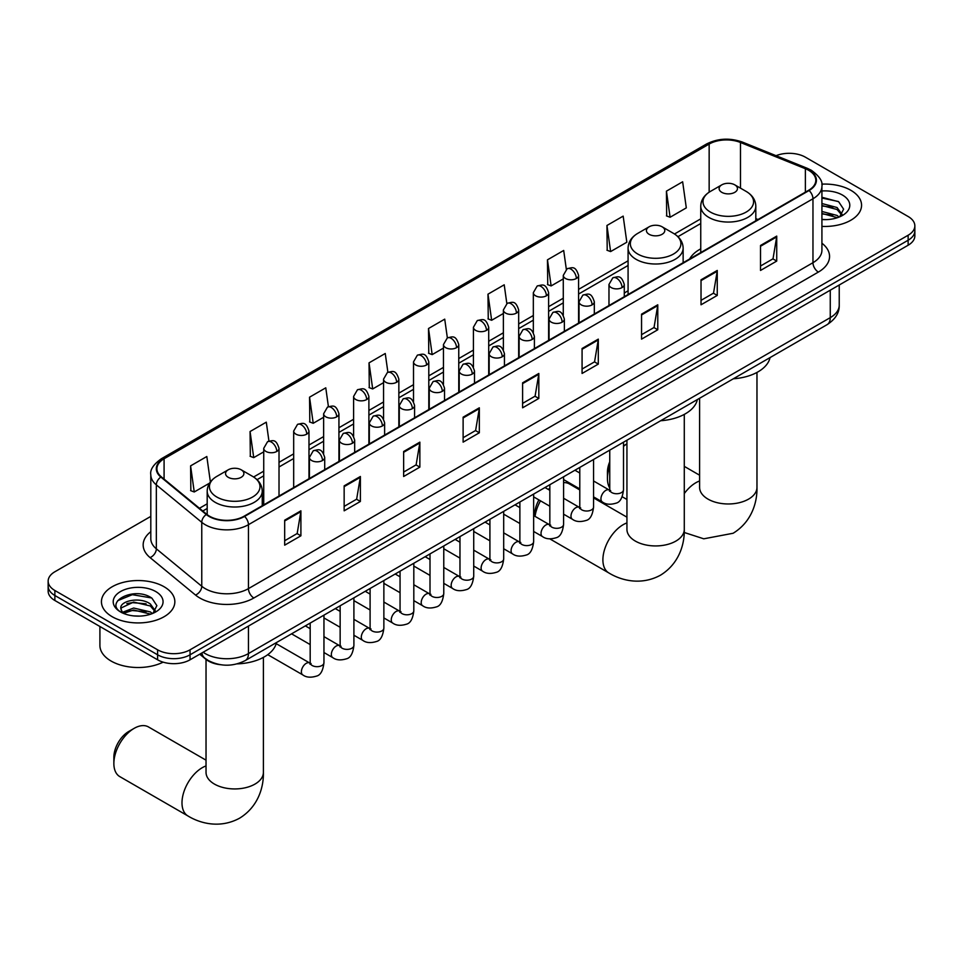<?xml version="1.0" encoding="UTF-8"?>
<svg xmlns="http://www.w3.org/2000/svg" width="963" height="963" viewBox="0 0 963 963"><rect width="100%" height="100%" fill="white"/><g stroke="black" fill="none" stroke-linecap="round" stroke-linejoin="round"><path stroke-width="1.44" d="M628.081 290.802A40.53 23.401 0 0 0 624.277 293.137M700.751 248.839A40.53 23.401 0 0 0 689.628 258.987M220.383 664.699A22.943 13.241 180 0 1 205.877 659.282L199.726 654.214M150.806 516.385L54.867 571.769A22.943 13.241 0 0 0 48.15 581.134L48.15 591.126A22.943 13.241 0 0 0 54.867 600.491L157.607 659.799A22.943 13.241 0 0 0 190.048 659.799L908.133 245.228A22.943 13.241 0 0 0 914.85 235.863L914.85 230.867A22.943 13.241 0 0 1 908.133 240.232A22.943 13.241 0 0 0 914.85 230.867L914.85 225.872A22.943 13.241 0 0 0 908.133 216.506L805.393 157.186A22.943 13.241 0 0 0 776.058 155.681M48.15 581.134A22.943 13.241 0 0 0 54.867 590.5L157.607 649.808A22.943 13.241 0 0 0 190.048 649.808L190.048 654.804L908.133 240.232L190.048 654.804A22.943 13.241 0 0 1 157.607 654.804A22.943 13.241 0 0 0 190.048 654.804L190.048 659.799M54.867 590.5L54.867 595.495L157.607 654.804L54.867 595.495A22.943 13.241 0 0 1 48.15 586.13A22.943 13.241 0 0 0 54.867 595.495L54.867 600.491M850.811 190.277A36.702 21.186 0 0 0 821.776 184.15A36.702 21.186 0 0 1 850.811 190.277A36.702 21.186 0 0 1 861.56 205.263A36.702 21.186 0 0 0 850.811 190.277M164.095 586.756A36.702 21.186 0 0 0 124.095 582.158A36.702 21.186 0 0 0 101.44 601.731A36.702 21.186 0 0 0 112.19 616.717A36.702 21.186 0 0 0 152.19 621.316A36.702 21.186 0 0 0 174.845 601.731A36.702 21.186 0 0 0 164.095 586.756A36.702 21.186 0 0 0 124.095 582.158A36.702 21.186 0 0 0 101.44 601.731A36.702 21.186 0 0 0 112.19 616.717A36.702 21.186 0 0 0 152.19 621.316A36.702 21.186 0 0 0 174.845 601.731A36.702 21.186 0 0 0 164.095 586.756M808.643 170.295A24.472 14.132 180 0 1 815.805 180.286A24.472 14.132 180 0 1 808.643 190.277L244.121 516.192A24.472 14.132 180 0 1 206.78 514.314L161.351 476.854A24.472 14.132 180 0 1 156.921 468.752A24.472 14.132 180 0 1 164.083 458.761L709.153 144.065A24.472 14.132 180 0 1 740.487 142.488L805.369 168.718A24.472 14.132 180 0 1 808.643 170.295M809.064 170.042A25.086 14.481 0 0 0 805.718 168.429L740.848 142.199A25.086 14.481 0 0 0 708.72 143.824L163.65 458.508A25.086 14.481 0 0 0 160.845 477.058L206.275 514.519A25.086 14.481 0 0 0 244.554 516.445L809.064 190.53A25.086 14.481 0 0 0 809.064 170.042M284.675 520.189L284.675 545.166L300.901 535.801L300.901 510.823L284.675 520.189M284.675 540.737L297.17 533.526L300.829 511.654A6.115 3.527 -120 0 0 300.901 510.823M297.061 533.586L300.901 535.801M344.152 485.858L344.152 510.823L360.379 501.458L360.379 476.492L344.152 485.858M344.152 506.394L356.647 499.183L360.306 477.323A6.115 3.527 -120 0 0 360.379 476.492M356.539 499.243L360.379 501.458M403.641 451.515L403.641 476.492L419.856 467.127L419.856 442.149L403.641 451.515M403.641 472.063L416.124 464.84L419.796 442.98A6.115 3.527 -120 0 0 419.856 442.149M416.016 464.912L419.856 467.127M463.119 417.172L463.119 442.149L479.333 432.784L479.333 407.806L463.119 417.172M463.119 437.72L475.614 430.509L479.273 408.637A6.115 3.527 -120 0 0 479.333 407.806M475.505 430.569L479.333 432.784M760.517 245.469L760.517 270.447L776.732 261.081L776.732 236.104L760.517 245.469M760.517 266.017L773.012 258.806L776.672 236.934A6.115 3.527 -120 0 0 776.732 236.104M772.892 258.866L776.732 261.081M701.028 279.812L701.028 304.79L717.254 295.424L717.254 270.447L701.028 279.812M701.028 300.36L713.523 293.137L717.194 271.277A6.115 3.527 -120 0 0 717.254 270.447M713.414 293.209L717.254 295.424M641.551 314.155L641.551 339.132L657.777 329.767L657.777 304.79L641.551 314.155M641.551 334.691L654.046 327.48L657.705 305.62A6.115 3.527 -120 0 0 657.777 304.79M653.937 327.552L657.777 329.767M582.073 348.498L582.073 373.463L598.3 364.098L598.3 339.132L582.073 348.498M582.073 369.034L594.568 361.823L598.228 339.951A6.115 3.527 -120 0 0 598.3 339.132M594.46 361.883L598.3 364.098M522.596 382.829L522.596 407.806L538.823 398.441L538.823 373.463L522.596 382.829M522.596 403.377L535.091 396.166L538.75 374.294A6.115 3.527 -120 0 0 538.823 373.463M534.983 396.226L538.823 398.441M821.921 226.389A36.702 21.186 0 0 0 861.56 205.263A36.702 21.186 0 0 1 821.921 226.389M190.048 649.808L908.133 235.237A22.943 13.241 0 0 0 914.85 225.872M328.419 406.651L325.771 387.824L309.544 397.189L309.809 422.023M268.942 441.078L266.294 422.167L250.067 431.532L250.332 456.354M210.379 481.933L206.816 456.51L190.59 465.875L190.855 490.697M506.839 303.562L504.215 284.807L487.988 294.172L488.253 318.994M566.328 269.279L563.692 250.464L547.466 259.829L547.73 284.651M606.943 225.486L610.614 251.584L626.829 242.219L623.169 216.121L606.943 225.486L607.208 250.32M666.432 191.156L670.092 217.253L686.306 207.876L682.647 181.79L666.432 191.156L666.685 215.977M387.884 372.26L385.248 353.493L369.034 362.858L369.286 387.68M447.362 337.893L444.725 319.15L428.511 328.515L428.776 353.337M428.511 328.515L432.17 354.613L443.462 348.088M432.17 354.613L428.511 353.24M487.988 294.172L491.648 320.27L503.372 313.493M491.648 320.27L487.988 318.897M547.466 259.829L551.125 285.927L563.283 278.909M551.125 285.927L547.466 284.554M610.614 251.584L606.943 250.224M670.092 217.253L666.432 215.881M369.034 362.858L372.693 388.944L383.551 382.672M372.693 388.944L369.034 387.583M309.544 397.189L313.216 423.287L323.64 417.268M313.216 423.287L309.544 421.914M250.067 431.532L253.726 457.63L263.73 451.852M253.726 457.63L250.067 456.257M190.59 465.875L194.249 491.973L209.549 483.137M194.249 491.973L190.59 490.6M821.921 219.395L826.483 219.624M821.921 211.463L837.076 215.459L839.098 217.072M821.921 213.449L837.437 217.686M821.921 203.53L837.076 207.527L842.047 214.388M821.921 205.516L837.076 209.513L841.65 214.893M821.921 219.552A24.93 14.397 0 0 0 842.493 215.435A24.93 14.397 0 0 0 842.493 195.08A24.93 14.397 0 0 0 821.921 190.975M839.688 216.831L843.6 209.164L838.653 201.724L821.921 197.271M821.921 198.041L838.316 201.496M821.921 205.962L832.802 207.322M821.921 213.894L832.802 215.255M609.748 466.333A28.673 16.552 120 0 0 607.436 478.527L607.436 472.279A21.03 12.146 -60 0 1 609.748 461.746M626.937 443.859A28.673 16.552 120 0 0 623.506 446.338M607.436 478.527A28.673 16.552 120 0 0 609.748 488.036M623.506 445.821L626.937 443.847L623.506 445.821M721.793 192.335A9.173 5.297 0 0 0 734.769 192.335A9.173 5.297 0 0 0 734.769 184.848L746.169 191.42A25.291 14.601 0 0 1 746.169 212.077A25.291 14.601 0 0 1 710.405 212.077A25.291 14.601 0 0 1 710.405 191.42C704.182 195.128 700.956 200.039 700.751 206.166A27.53 15.889 0 0 0 708.816 217.397A27.53 15.889 0 0 0 738.826 220.852A27.53 15.889 0 0 0 755.811 206.166C755.618 200.039 752.392 195.128 746.169 191.42L734.769 184.848A9.173 5.297 0 0 0 721.793 184.848A9.173 5.297 0 0 0 721.793 192.335M733.337 378.784A42.059 24.28 0 0 0 770.039 357.598M534.766 516.216L534.766 514.23A21.03 12.146 -60 0 1 538.919 499.917M548.2 489.385A21.03 12.146 -60 0 1 549.632 488.482L549.632 488.482M549.837 489.144A28.673 16.552 120 0 0 549.042 489.866M540.508 500.832A28.673 16.552 120 0 0 535.055 516.385M649.122 234.298A9.173 5.297 0 0 0 662.099 234.298A9.173 5.297 0 0 0 662.099 226.799L673.498 233.383A25.291 14.601 0 0 1 673.498 254.027A25.291 14.601 0 0 1 637.735 254.027A25.291 14.601 0 0 1 637.735 233.383C631.499 237.079 628.285 241.99 628.081 248.117A27.53 15.889 0 0 0 636.146 259.36A27.53 15.889 0 0 0 666.143 262.803A27.53 15.889 0 0 0 683.14 248.117C682.936 241.99 679.722 237.079 673.498 233.383L662.099 226.799A9.173 5.297 0 0 0 649.122 226.799A9.173 5.297 0 0 0 649.122 234.298M660.666 420.735A42.059 24.28 0 0 0 697.368 399.549M579.786 489.95L569.374 483.932A28.673 16.552 120 0 0 563.596 482.607M113.863 763.478L113.863 757.243A21.03 12.146 -60 0 1 128.729 731.483L134.134 728.365A28.673 16.552 120 0 0 113.863 763.478A28.673 16.552 120 0 0 119.797 776.611L187.929 815.95A28.673 16.552 -60 0 1 183.536 792.97A28.673 16.552 -60 0 1 202.266 767.692A28.673 16.552 -60 0 1 206.034 765.934M228.231 477.299A9.173 5.297 0 0 0 241.207 477.299A9.173 5.297 0 0 0 241.207 469.812L252.595 476.384A25.291 14.601 0 0 1 252.595 497.028A25.291 14.601 0 0 1 216.831 497.028A25.291 14.601 0 0 1 216.831 476.384C210.608 480.08 207.382 484.991 207.189 491.118A27.53 15.889 0 0 0 215.243 502.361A27.53 15.889 0 0 0 245.252 505.804A27.53 15.889 0 0 0 262.249 491.118C262.044 484.991 258.818 480.08 252.595 476.384L241.207 469.812A9.173 5.297 0 0 0 228.231 469.812A9.173 5.297 0 0 0 228.231 477.299M237.127 663.88A42.059 24.28 0 0 0 276.465 642.55M206.034 760.168L148.483 726.945A28.673 16.552 120 0 0 134.134 728.365L128.729 731.483M99.911 626.492L99.911 645.439A38.231 22.077 0 0 0 111.106 661.051A38.231 22.077 0 0 0 163.12 662.147M134.001 615.923L139.755 616.103M122.542 612.275L133.664 608.026L150.36 611.926L152.383 613.551M123.565 613.335L133.664 610.012L150.722 614.165M122.71 613.046L120.929 608.857A17.286 9.979 0 0 0 123.709 613.479M155.32 610.855L150.36 604.006C139.984 596.266 118.642 601.032 120.929 608.857L120.857 608.098M120.965 609.098L121.446 607.809L133.664 602.08L150.36 605.98L154.935 611.373M152.973 613.311L156.873 605.643L151.937 598.192C134.447 585.624 103.366 602.188 121.314 612.348L122.205 612.889M155.765 591.559A24.93 14.397 0 0 0 120.507 591.559A24.93 14.397 0 0 0 120.507 611.914A24.93 14.397 0 0 0 155.765 611.914A24.93 14.397 0 0 0 155.765 591.559M117.667 600.695L132.304 594.689L151.6 597.963M126.815 603.608L132.304 602.621L146.075 603.801M126.815 611.541L132.304 610.542L146.075 611.722M203.133 652.252A30.587 17.659 0 0 0 205.191 653.564A30.587 17.659 0 0 0 248.454 653.564L830.262 317.646A30.587 17.659 0 0 0 839.23 305.163C839.447 312.758 835.403 319.247 827.097 324.651L245.276 660.558A15.3 8.836 60 0 0 248.454 653.564L248.454 626.082M830.262 290.176L830.262 317.646A15.3 8.836 60 0 1 827.097 324.651M201.893 652.962A15.3 10.232 129.5 0 0 204.565 657.934L199.919 654.106M908.133 245.228L908.133 235.237M157.607 659.799L157.607 649.808M821.921 243.218A38.231 22.077 180 0 1 818.369 272.072L253.859 597.987A7.644 4.418 60 0 1 248.454 588.622L812.965 262.706A30.587 17.659 0 0 0 821.921 250.211L821.921 186.28A30.587 17.659 180 0 1 812.965 198.763A7.644 4.418 -120 0 0 809.064 190.53M253.859 597.987A38.231 22.077 180 0 1 199.786 597.987A38.231 22.077 180 0 1 195.501 595.038L150.072 557.589A38.231 22.077 180 0 1 150.806 531.684M205.191 588.622A30.587 17.659 0 0 0 248.454 588.622L248.454 524.691A30.587 17.659 180 0 1 201.761 522.331L156.331 484.871A30.587 17.659 180 0 1 150.806 474.747L150.806 538.678A30.587 17.659 0 0 0 156.331 548.814L201.761 586.262A30.587 17.659 0 0 0 205.191 588.622M821.921 186.28C822.944 181.501 819.429 176.169 811.376 170.295L807.355 168.344A7.644 3.587 112 0 0 805.718 168.429M807.355 168.344L742.485 142.115C729.81 137.637 717.784 138.287 706.409 144.065A7.644 4.418 60 0 1 708.72 143.824M163.65 458.508A7.644 4.418 -120 0 0 161.351 458.761C153.406 464.467 149.891 469.788 150.806 474.747M160.845 477.058A7.644 5.116 129.5 0 0 156.331 484.871L156.331 548.814A7.644 5.116 -50.5 0 1 150.072 557.589M742.485 142.115A7.644 3.587 112 0 0 740.848 142.199M206.275 514.519A7.644 5.116 129.5 0 0 201.761 522.331L201.761 586.262A7.644 5.116 -50.5 0 1 195.501 595.038M244.554 516.445A7.644 4.418 60 0 1 248.454 524.691L812.965 198.763L812.965 262.706A7.644 4.418 60 0 0 818.369 272.072M164.083 458.761L164.083 479.117M805.369 168.718L805.369 192.167M740.487 142.488L740.487 188.146M758.013 219.504L755.811 218.613M709.153 144.065L709.153 192.191M700.751 218.842L674.509 233.997M628.081 260.804L578.582 289.382M563.283 298.217L548.621 306.679M533.333 315.503L518.672 323.977M503.372 332.801L488.71 341.263M473.423 350.099L458.761 358.561M443.462 367.397L428.8 375.859M413.512 384.682L398.851 393.157M383.551 401.98L368.889 410.443M353.602 419.278L338.94 427.741M323.64 436.576L308.979 445.038M293.679 453.862L279.017 462.336M263.73 471.16L253.618 476.998M207.189 503.805L199.449 508.271M522.596 383.623L538.75 374.294M582.073 349.28L598.228 339.951M641.551 314.949L657.705 305.62M701.028 280.606L717.194 271.277M760.517 246.263L776.672 236.934M463.119 417.966L479.273 408.637M403.641 452.309L419.796 442.98M344.152 486.64L360.306 477.323M284.675 520.983L300.829 511.654M756.966 372.44L756.966 487.422A28.673 16.552 180 0 1 748.564 499.123A28.673 16.552 180 0 1 708.01 499.123A28.673 16.552 180 0 1 699.607 487.422L699.68 488.542M684.284 493.574A28.673 16.552 -60 0 1 695.84 482.74A28.673 16.552 -60 0 1 699.607 480.97M684.284 414.391L684.284 529.373A28.673 16.552 180 0 1 675.894 541.086A28.673 16.552 180 0 1 635.339 541.086A28.673 16.552 180 0 1 626.937 529.373L626.997 530.493M684.284 529.373C684.681 543.77 679.324 563.656 660.449 575.212C641.009 585.781 621.111 580.472 608.833 572.937A28.673 16.552 -60 0 1 604.439 549.957A28.673 16.552 -60 0 1 623.169 524.691A28.673 16.552 -60 0 1 626.937 522.921M263.393 657.404L263.393 772.374A28.673 16.552 180 0 1 254.99 784.087A28.673 16.552 180 0 1 214.436 784.087A28.673 16.552 180 0 1 206.034 772.374L206.106 773.506M622.038 287.588A7.644 4.418 0 0 0 624.277 284.458C621.171 274.66 618.15 276.61 612.805 277.838A7.644 4.418 60 0 1 616.621 278.223A7.644 4.418 -120 0 1 622.038 287.588A7.644 4.418 0 0 1 611.216 287.588A7.644 4.418 0 0 1 608.977 284.458L612.805 277.838M593.557 496.872L602.369 501.964A6.885 3.972 -60 0 1 601.321 496.451A6.885 3.972 -60 0 1 605.811 490.384A6.885 3.972 -60 0 1 606.112 490.215A6.885 3.972 -60 0 1 609.254 490.047L593.557 480.982M610.145 490.733L609.519 491.25L609.748 489.758A6.885 3.972 -0 0 0 611.758 492.562A6.885 3.972 -0 0 0 621.183 492.743A6.885 3.972 -0 0 0 623.506 489.758C622.567 497.751 620.088 502.217 616.079 503.155C610.337 504.901 605.763 504.504 602.369 501.964M592.076 304.886A7.644 4.418 0 0 0 594.315 301.756C591.21 291.945 588.2 293.908 582.844 295.135A7.644 4.418 60 0 1 586.672 295.509A7.644 4.418 -120 0 1 592.076 304.886A7.644 4.418 0 0 1 581.267 304.886A7.644 4.418 0 0 1 579.028 301.756L582.844 295.135M563.596 514.17L572.419 519.262A6.885 3.972 -60 0 1 571.36 513.736A6.885 3.972 -60 0 1 575.862 507.682A6.885 3.972 -60 0 1 576.163 507.513A6.885 3.972 -60 0 1 579.293 507.332L563.596 498.268M580.183 508.031L579.57 508.536L579.786 507.056A6.885 3.972 -0 0 0 581.808 509.86A6.885 3.972 -0 0 0 591.222 510.029A6.885 3.972 -0 0 0 593.557 507.056C592.606 515.049 590.138 519.514 586.13 520.441C580.376 522.199 575.802 521.802 572.419 519.262M562.127 322.172A7.644 4.418 0 0 0 564.366 319.054C561.26 309.243 558.239 311.193 552.894 312.433A7.644 4.418 60 0 1 556.71 312.806A7.644 4.418 -120 0 1 562.127 322.172A7.644 4.418 0 0 1 551.305 322.172A7.644 4.418 0 0 1 549.066 319.054L552.894 312.433M533.646 531.456L542.458 536.547A6.885 3.972 -60 0 1 541.399 531.034A6.885 3.972 -60 0 1 545.901 524.967A6.885 3.972 -60 0 1 546.202 524.811A6.885 3.972 -60 0 1 549.343 524.63L533.646 515.566M550.222 525.329L549.608 525.834L549.837 524.354A6.885 3.972 -0 0 0 551.847 527.158A6.885 3.972 -0 0 0 561.26 527.327A6.885 3.972 -0 0 0 563.596 524.354C562.657 532.334 560.177 536.8 556.169 537.739C550.415 539.485 545.852 539.087 542.458 536.547M532.166 339.47A7.644 4.418 0 0 0 534.405 336.352C531.299 326.541 528.29 328.491 522.933 329.731A7.644 4.418 60 0 1 526.761 330.104A7.644 4.418 -120 0 1 532.166 339.47A7.644 4.418 0 0 1 521.356 339.47A7.644 4.418 0 0 1 519.117 336.352L522.933 329.731M503.685 548.754L512.509 553.845A6.885 3.972 -60 0 1 511.449 548.332A6.885 3.972 -60 0 1 515.939 542.265A6.885 3.972 -60 0 1 516.252 542.097A6.885 3.972 -60 0 1 519.382 541.928L503.685 532.864M520.273 542.626L519.659 543.132L519.876 541.639A6.885 3.972 -0 0 0 521.898 544.456A6.885 3.972 -0 0 0 531.311 544.625A6.885 3.972 -0 0 0 533.646 541.639C532.695 549.632 530.228 554.098 526.219 555.037C520.465 556.783 515.891 556.385 512.509 553.845M502.205 356.767A7.644 4.418 0 0 0 504.443 353.638C501.35 343.839 498.328 345.789 492.984 347.017A7.644 4.418 60 0 1 496.8 347.402A7.644 4.418 -120 0 1 502.205 356.767A7.644 4.418 0 0 1 491.395 356.767A7.644 4.418 0 0 1 489.156 353.638L492.984 347.017M473.724 566.051L482.547 571.143A6.885 3.972 -60 0 1 481.488 565.63A6.885 3.972 -60 0 1 485.99 559.563A6.885 3.972 -60 0 1 486.291 559.395A6.885 3.972 -60 0 1 489.433 559.226L473.724 550.162M490.311 559.912L489.698 560.43L489.914 558.937A6.885 3.972 -0 0 0 491.937 561.742A6.885 3.972 -0 0 0 501.35 561.923A6.885 3.972 -0 0 0 503.685 558.937C502.746 566.93 500.266 571.396 496.258 572.335C490.504 574.08 485.942 573.683 482.547 571.143M472.255 374.065A7.644 4.418 0 0 0 474.494 370.936C471.389 361.125 468.379 363.087 463.022 364.315A7.644 4.418 60 0 1 466.85 364.7A7.644 4.418 -120 0 1 472.255 374.065A7.644 4.418 0 0 1 461.433 374.065A7.644 4.418 0 0 1 459.195 370.936L463.022 364.315M443.774 583.349L452.586 588.441A6.885 3.972 -60 0 1 451.539 582.928A6.885 3.972 -60 0 1 456.029 576.861A6.885 3.972 -60 0 1 456.342 576.693A6.885 3.972 -60 0 1 459.471 576.512L443.774 567.448M460.362 577.21L459.748 577.716L459.965 576.235A6.885 3.972 -0 0 0 461.975 579.04A6.885 3.972 -0 0 0 471.401 579.208A6.885 3.972 -0 0 0 473.724 576.235C472.785 584.228 470.305 588.694 466.309 589.621C460.555 591.378 455.981 590.981 452.586 588.441M442.294 391.351A7.644 4.418 0 0 0 444.533 388.233C441.439 378.423 438.418 380.373 433.061 381.613A7.644 4.418 60 0 1 436.889 381.986A7.644 4.418 -120 0 1 442.294 391.351A7.644 4.418 0 0 1 431.484 391.351A7.644 4.418 0 0 1 429.245 388.233L433.061 381.613M413.813 600.635L422.637 605.727A6.885 3.972 -60 0 1 421.577 600.214A6.885 3.972 -60 0 1 426.079 594.147A6.885 3.972 -60 0 1 426.38 593.99A6.885 3.972 -60 0 1 429.522 593.81L413.813 584.746M430.401 594.508L429.787 595.014L430.004 593.533A6.885 3.972 -0 0 0 432.026 596.338A6.885 3.972 -0 0 0 441.439 596.506A6.885 3.972 -0 0 0 443.774 593.533C442.824 601.514 440.356 605.98 436.347 606.919C430.593 608.664 426.031 608.267 422.637 605.727M412.345 408.649A7.644 4.418 0 0 0 414.584 405.531C411.478 395.721 408.456 397.671 403.112 398.911A7.644 4.418 60 0 1 406.94 399.284A7.644 4.418 -120 0 1 412.345 408.649A7.644 4.418 0 0 1 401.523 408.649A7.644 4.418 0 0 1 399.284 405.531L403.112 398.911M383.864 617.933L392.675 623.025A6.885 3.972 -60 0 1 391.628 617.512A6.885 3.972 -60 0 1 396.118 611.445A6.885 3.972 -60 0 1 396.431 611.276A6.885 3.972 -60 0 1 399.561 611.108L383.864 602.044M400.452 611.806L399.826 612.312L400.054 610.819A6.885 3.972 -0 0 0 402.065 613.636A6.885 3.972 -0 0 0 411.49 613.804A6.885 3.972 -0 0 0 413.813 610.819C412.874 618.812 410.394 623.278 406.386 624.217C400.644 625.962 396.07 625.565 392.675 623.025M382.383 425.947A7.644 4.418 0 0 0 384.622 422.817C381.517 413.019 378.507 414.969 373.15 416.197A7.644 4.418 60 0 1 376.978 416.582A7.644 4.418 -120 0 1 382.383 425.947A7.644 4.418 0 0 1 371.574 425.947A7.644 4.418 0 0 1 369.335 422.817L373.15 416.197M353.903 635.231L362.726 640.323A6.885 3.972 -60 0 1 361.667 634.81A6.885 3.972 -60 0 1 366.169 628.743A6.885 3.972 -60 0 1 366.47 628.574A6.885 3.972 -60 0 1 369.599 628.406L353.903 619.341M370.49 629.092L369.876 629.609L370.093 628.117A6.885 3.972 -0 0 0 372.115 630.934A6.885 3.972 -0 0 0 381.529 631.102A6.885 3.972 -0 0 0 383.864 628.117C382.913 636.11 380.445 640.576 376.437 641.514C370.683 643.26 366.109 642.863 362.726 640.323M352.434 443.245A7.644 4.418 0 0 0 354.673 440.115C351.567 430.305 348.546 432.267 343.201 433.494A7.644 4.418 60 0 1 347.017 433.88A7.644 4.418 -120 0 1 352.434 443.245A7.644 4.418 0 0 1 341.612 443.245A7.644 4.418 0 0 1 339.373 440.115L343.201 433.494M323.953 652.529L332.765 657.621A6.885 3.972 -60 0 1 331.717 652.107A6.885 3.972 -60 0 1 336.207 646.041A6.885 3.972 -60 0 1 336.508 645.872A6.885 3.972 -60 0 1 339.65 645.692L323.953 636.627M340.529 646.39L339.915 646.895L340.144 645.415A6.885 3.972 -0 0 0 342.154 648.219A6.885 3.972 -0 0 0 351.579 648.388A6.885 3.972 -0 0 0 353.903 645.415C352.964 653.408 350.484 657.873 346.475 658.8C340.733 660.558 336.159 660.161 332.765 657.621M322.473 460.531A7.644 4.418 0 0 0 324.712 457.413C321.606 447.602 318.597 449.552 313.24 450.792A7.644 4.418 60 0 1 317.068 451.166A7.644 4.418 -120 0 1 322.473 460.531A7.644 4.418 0 0 1 311.663 460.531A7.644 4.418 0 0 1 309.424 457.413L313.24 450.792M267.75 654.671L302.815 674.907A6.885 3.972 -60 0 1 301.756 669.393A6.885 3.972 -60 0 1 306.246 663.326A6.885 3.972 -60 0 1 306.559 663.17A6.885 3.972 -60 0 1 309.689 662.989L276.188 643.645M310.58 663.688L309.966 664.193L310.182 662.713A6.885 3.972 -0 0 0 312.205 665.517A6.885 3.972 -0 0 0 321.618 665.686A6.885 3.972 -0 0 0 323.953 662.713C323.002 670.705 320.535 675.159 316.526 676.098C310.772 677.844 306.198 677.458 302.815 674.907M576.343 278.5A7.644 4.418 0 0 0 578.582 275.382C575.477 265.571 572.467 267.521 567.111 268.761A7.644 4.418 60 0 1 570.939 269.134A7.644 4.418 -120 0 1 576.343 278.5A7.644 4.418 0 0 1 565.534 278.5A7.644 4.418 0 0 1 563.283 275.382L567.111 268.761M546.382 295.797A7.644 4.418 0 0 0 548.621 292.668C545.527 282.869 542.506 284.819 537.161 286.047A7.644 4.418 60 0 1 540.977 286.432A7.644 4.418 -120 0 1 546.382 295.797A7.644 4.418 0 0 1 535.572 295.797A7.644 4.418 0 0 1 533.333 292.668L537.161 286.047M516.433 313.095A7.644 4.418 0 0 0 518.672 309.966C515.566 300.155 512.557 302.117 507.2 303.345A7.644 4.418 60 0 1 511.028 303.73A7.644 4.418 -120 0 1 516.433 313.095A7.644 4.418 0 0 1 505.611 313.095A7.644 4.418 0 0 1 503.372 309.966L507.2 303.345M486.471 330.381A7.644 4.418 0 0 0 488.71 327.264C485.617 317.453 482.595 319.403 477.239 320.643A7.644 4.418 60 0 1 481.067 321.016A7.644 4.418 -120 0 1 486.471 330.381A7.644 4.418 0 0 1 475.662 330.381A7.644 4.418 0 0 1 473.423 327.264L477.239 320.643M456.522 347.679A7.644 4.418 0 0 0 458.761 344.561C455.655 334.751 452.634 336.701 447.289 337.941A7.644 4.418 60 0 1 451.117 338.314A7.644 4.418 -120 0 1 456.522 347.679A7.644 4.418 0 0 1 445.7 347.679A7.644 4.418 0 0 1 443.462 344.561L447.289 337.941M426.561 364.977A7.644 4.418 0 0 0 428.8 361.859C425.694 352.049 422.685 353.999 417.328 355.227A7.644 4.418 60 0 1 421.156 355.612A7.644 4.418 -120 0 1 426.561 364.977A7.644 4.418 0 0 1 415.751 364.977A7.644 4.418 0 0 1 413.512 361.859L417.328 355.227M396.612 382.275A7.644 4.418 0 0 0 398.851 379.145C395.745 369.335 392.723 371.297 387.379 372.525A7.644 4.418 60 0 1 391.195 372.91A7.644 4.418 -120 0 1 396.612 382.275A7.644 4.418 0 0 1 385.79 382.275A7.644 4.418 0 0 1 383.551 379.145L387.379 372.525M366.65 399.561A7.644 4.418 0 0 0 368.889 396.443C365.784 386.632 362.774 388.583 357.417 389.822A7.644 4.418 60 0 1 361.245 390.196A7.644 4.418 -120 0 1 366.65 399.561A7.644 4.418 0 0 1 355.841 399.561A7.644 4.418 0 0 1 353.602 396.443L357.417 389.822M336.689 416.859A7.644 4.418 0 0 0 338.94 413.741C335.834 403.93 332.813 405.88 327.468 407.12A7.644 4.418 60 0 1 331.284 407.493A7.644 4.418 -120 0 1 336.689 416.859A7.644 4.418 0 0 1 325.879 416.859A7.644 4.418 0 0 1 323.64 413.741L327.468 407.12M306.74 434.157A7.644 4.418 0 0 0 308.979 431.039C305.873 421.228 302.864 423.178 297.507 424.406A7.644 4.418 60 0 1 301.335 424.791A7.644 4.418 -120 0 1 306.74 434.157A7.644 4.418 0 0 1 295.918 434.157A7.644 4.418 0 0 1 293.679 431.039L297.507 424.406M276.778 451.454A7.644 4.418 0 0 0 279.017 448.325C275.924 438.514 272.902 440.476 267.545 441.704A7.644 4.418 60 0 1 271.373 442.089A7.644 4.418 -120 0 1 276.778 451.454A7.644 4.418 0 0 1 265.969 451.454A7.644 4.418 0 0 1 263.73 448.325L267.545 441.704M245.276 660.558C232.974 666.745 220.671 666.745 208.357 660.558L204.565 657.934M839.23 305.163L839.23 285M706.409 144.065L161.351 458.761M700.751 223.5L677.94 236.681M628.081 265.463L578.582 294.04M563.283 302.864L548.621 311.338M533.333 320.161L518.672 328.624M503.372 337.459L488.71 345.922M473.423 354.757L458.761 363.22M443.462 372.043L428.8 380.517M413.512 389.341L398.851 397.803M383.551 406.639L368.889 415.101M353.602 423.937L338.94 432.399M323.64 441.223L308.979 449.697M293.679 458.52L279.017 466.983M263.73 475.818L257.037 479.682M207.189 508.464L202.772 511.016M756.966 487.422C757.351 501.819 751.995 521.705 733.12 533.261L703.772 538.811L684.224 532.479M626.937 499.484L622.158 496.715M755.811 220.768L755.811 206.166M700.751 252.559L700.751 206.166M721.793 184.848L710.405 191.42M699.607 475.216L684.284 466.369M699.607 398.261L699.607 487.422M608.833 572.937L549.909 538.919M683.14 262.73L683.14 248.117M628.081 294.522L628.081 248.117M649.122 226.799L637.735 233.383M626.937 517.167L593.557 497.895M626.937 440.211L626.937 529.373M263.393 772.374C263.778 786.783 258.421 806.669 239.546 818.213C220.106 828.782 200.208 823.485 187.929 815.95M262.249 505.731L262.249 491.118M207.189 514.639L207.189 491.118M228.231 469.812L216.831 476.384M206.034 659.414L206.034 772.374M610.65 490.588L609.254 490.047M623.506 442.198L623.506 489.758M624.277 296.724L624.277 284.458M579.786 488.927L563.596 479.574M609.748 450.142L609.748 489.758M608.977 305.548L608.977 284.458M579.786 473.026L574.947 470.233M580.689 507.886L579.293 507.332M593.557 459.483L593.557 507.056M594.315 314.01L594.315 301.756M549.837 506.225L533.646 496.872M579.786 467.44L579.786 507.056M579.028 322.846L579.028 301.756M549.837 490.323L544.986 487.531M550.74 525.184L549.343 524.63M563.596 476.781L563.596 524.354M564.366 331.308L564.366 319.054M519.876 523.511L503.685 514.17M549.837 484.726L549.837 524.354M549.066 340.144L549.066 319.054M519.876 507.621L515.024 504.817M520.778 542.482L519.382 541.928M533.646 494.079L533.646 541.639M534.405 348.606L534.405 336.352M489.914 540.809L473.724 531.456M519.876 502.024L519.876 541.639M519.117 357.429L519.117 336.352M489.914 524.919L485.075 522.115M490.829 559.768L489.433 559.226M503.685 511.377L503.685 558.937M504.443 365.904L504.443 353.638M459.965 558.107L443.774 548.754M489.914 519.322L489.914 558.937M489.156 374.727L489.156 353.638M459.965 542.205L455.114 539.412M460.868 577.066L459.471 576.512M473.724 528.663L473.724 576.235M474.494 383.19L474.494 370.936M430.004 575.405L413.813 566.051M459.965 536.62L459.965 576.235M459.195 392.025L459.195 370.936M430.004 559.503L425.165 556.71M430.918 594.364L429.522 593.81M443.774 545.961L443.774 593.533M444.533 400.488L444.533 388.233M400.054 592.69L383.864 583.349M430.004 553.906L430.004 593.533M429.245 409.323L429.245 388.233M400.054 576.801L395.203 574.008M400.957 611.661L399.561 611.108M413.813 563.259L413.813 610.819M414.584 417.786L414.584 405.531M370.093 609.988L353.903 600.635M400.054 571.203L400.054 610.819M399.284 426.609L399.284 405.531M370.093 594.099L365.254 591.294M371.008 628.959L369.599 628.406M383.864 580.557L383.864 628.117M384.622 435.083L384.622 422.817M340.144 627.286L323.953 617.933M370.093 588.501L370.093 628.117M369.335 443.907L369.335 422.817M340.144 611.385L335.293 608.592M341.046 646.245L339.65 645.692M353.903 597.842L353.903 645.415M354.673 452.369L354.673 440.115M310.182 644.584L291.572 633.835M340.144 605.799L340.144 645.415M339.373 461.205L339.373 440.115M310.182 628.683L305.343 625.89M311.085 663.543L309.689 662.989M323.953 615.14L323.953 662.713M324.712 469.667L324.712 457.413M310.182 623.085L310.182 662.713M309.424 478.503L309.424 457.413M578.582 323.099L578.582 275.382M563.283 315.142L563.283 275.382M548.621 340.396L548.621 292.668M533.333 332.44L533.333 292.668M518.672 357.682L518.672 309.966M503.372 349.738L503.372 309.966M488.71 374.98L488.71 327.264M473.423 367.035L473.423 327.264M458.761 392.278L458.761 344.561M443.462 384.321L443.462 344.561M428.8 409.576L428.8 361.859M413.512 401.619L413.512 361.859M398.851 426.874L398.851 379.145M383.551 418.917L383.551 379.145M368.889 444.16L368.889 396.443M353.602 436.215L353.602 396.443M338.94 461.458L338.94 413.741M323.64 453.501L323.64 413.741M308.979 478.755L308.979 431.039M293.679 487.579L293.679 431.039M279.017 496.053L279.017 448.325M263.73 504.877L263.73 448.325"/></g></svg>

